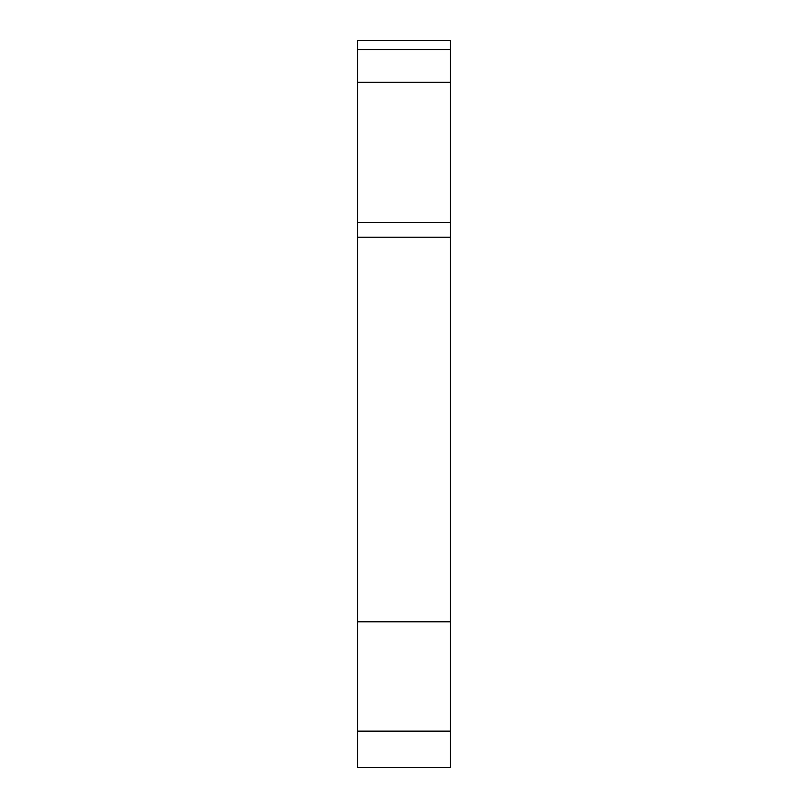 <?xml version="1.0" encoding="UTF-8"?>
<svg xmlns="http://www.w3.org/2000/svg" width="808" height="808" viewBox="0 0 808 808"><rect width="100%" height="100%" fill="white"/><g stroke="black" fill="none" stroke-linecap="round" stroke-linejoin="round"><path stroke-width="1.21" d="M450.48 222.654L357.52 222.654L357.52 237.239L450.48 237.239L450.48 40.4L357.52 40.4L357.52 49.51L450.48 49.51M450.48 237.239L450.48 767.6L357.52 767.6L357.52 621.796L450.48 621.796M357.52 731.149L450.48 731.149M357.52 222.654L357.52 49.51M357.52 237.239L357.52 621.796M450.48 82.315L357.52 82.315"/></g></svg>

